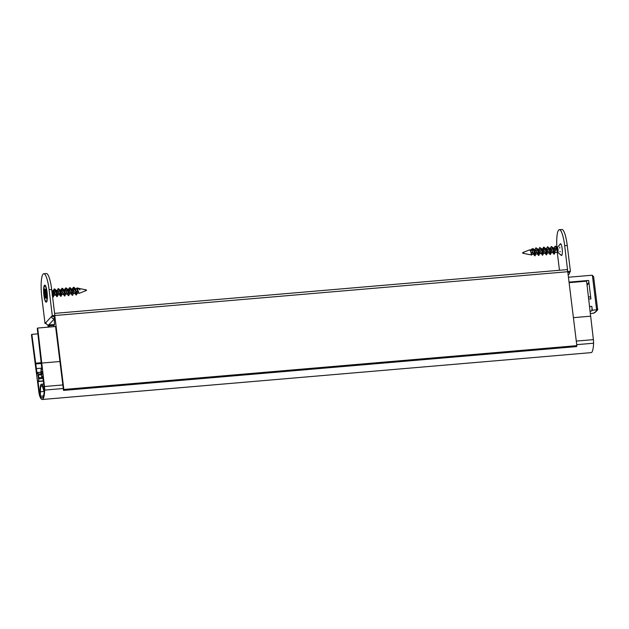 <?xml version="1.0" encoding="UTF-8"?>
<svg xmlns="http://www.w3.org/2000/svg" width="629" height="629" viewBox="0 0 629 629"><rect width="100%" height="100%" fill="white"/><g stroke="black" fill="none" stroke-linecap="round" stroke-linejoin="round"><path stroke-width="0.94" d="M54.023 326.648L53.945 325.146L54.566 324.47L54.055 316.308L54.857 315.428L51.68 289.505A19.971 4.018 -94.9 0 0 46.342 273.544L43.778 273.757A19.971 4.018 -94.9 0 0 41.844 297.596L45.029 323.518L46.074 323.432M566.973 269.668A2.626 0.527 85.1 0 1 567.067 269.621A2.626 0.527 85.1 0 1 567.767 271.72L576.848 345.659L576.486 346.587M556.869 247.574A19.971 4.018 85.1 0 1 559.354 229.719A19.971 4.018 85.1 0 1 564.685 245.687L567.767 271.72L54.77 315.53L63.851 389.469L63.513 390.405L55.619 326.828M48.543 324.989L48.732 325.838L49.18 325.382L49.471 327.033M48.181 327.143L47.906 324.918M41.585 385.774L41.262 385.923C41.75 385.247 42.395 386.167 43.197 388.706L44.148 392.134A16.818 3.389 85.1 0 1 42.112 397.929A16.818 3.389 85.1 0 1 40.405 396.191L40.382 391.757C40.453 388.274 40.743 386.324 41.262 385.923L41.876 385.876M40.405 396.191L43.495 395.924M38.448 378.705L38.07 375.073L38.448 378.705M42.064 374.782L41.687 371.157L42.064 374.782M42.245 376.488L42.229 377.659L41.475 376.079L40.932 372.407L41.089 368.885L41.388 369.553L41.868 369.034L37.284 328.48L37.693 328.039L44.478 386.513A5.26 1.061 85.1 0 1 44.659 390.098A18.398 3.703 85.1 0 1 42.245 399.501A18.398 3.703 85.1 0 1 39.635 395.79A5.826 1.172 85.1 0 1 38.904 392.307L31.45 334.801L31.859 334.361L37.135 374.161L37.63 372.47L38.589 374.939L38.77 381.237L38.463 380.576L37.992 381.095L39.501 393.384A2.099 0.425 -94.9 0 0 39.769 394.658A16.818 3.389 -94.9 0 0 40.059 395.421L40.044 391.128C40.114 387.149 40.46 384.901 41.074 384.382C41.656 383.611 42.402 384.673 43.33 387.574L44.242 390.892A16.818 3.389 -94.9 0 0 44.297 389.744A2.099 0.425 -94.9 0 0 44.227 388.258L42.725 375.969L42.245 376.488L42.78 376.441M42.292 376.873L42.827 376.826M37.693 328.039L56.115 326.467M569.111 282.657L586.598 281.163L593.383 339.636A5.26 1.061 85.1 0 1 593.564 343.222A18.398 3.703 85.1 0 1 591.15 352.625L42.245 399.501M41.6 363.075L59.873 361.518M573.404 317.661L590.505 316.198M31.859 334.361L37.882 333.842M35.767 363.177L41.105 362.721M35.727 363.185L41.105 362.713M35.829 363.939L41.192 363.483M36.451 368.578L41.758 368.13M37.992 381.095L38.526 381.048M41.074 384.382L43.708 384.005M43.928 295.347A8.539 1.722 85.1 0 1 45.123 285.299A8.539 1.722 85.1 0 1 47.033 291.982A8.539 1.722 85.1 0 1 46.546 301.959A8.539 1.722 85.1 0 1 43.928 295.347M51.68 289.505L49.109 289.725A19.971 4.018 -94.9 0 0 43.778 273.757M49.109 289.725L52.293 315.648L45.029 323.518M54.558 318.856L54.369 318.872A2.626 2.532 -137.3 0 1 51.492 316.529L54.055 316.308M54.558 324.485L48.732 324.981A2.626 2.532 42.7 0 1 45.846 322.63M52.293 315.648L54.857 315.428M559.354 229.719L561.917 229.499A19.971 4.018 85.1 0 1 567.248 245.467L570.432 271.39L567.869 271.61M568.184 275.14L568.978 274.275A2.626 2.532 -137.3 0 0 569.615 272.278L570.432 271.39M559.779 248.172A5.913 1.187 85.1 0 1 559.771 247.024M559.983 244.728A5.913 1.187 85.1 0 1 560.313 243.871A5.913 1.187 85.1 0 1 562.24 249.516A5.913 1.187 85.1 0 1 561.304 255.405A5.913 1.187 85.1 0 1 560.848 254.666M560.117 251.789A5.913 1.187 85.1 0 1 560.046 251.309M559.472 270.266L557.42 253.558A19.971 4.018 85.1 0 1 557.066 250.161M568.978 274.275A2.626 2.532 -137.3 0 1 568.152 274.865M569.615 272.278L567.853 272.428M557.152 247.991A2.351 0.472 85.1 0 1 557.286 247.629A2.351 0.472 85.1 0 1 557.38 247.574A2.351 0.472 85.1 0 1 558.041 249.792L556.61 247.055L555.36 246.191M553.04 247.944L554.542 247.81L553.717 248.738L555.163 246.167L557.302 250.161L558.041 249.792M558.065 250.02A2.351 0.472 85.1 0 1 557.781 252.26A2.351 0.472 85.1 0 1 557.679 252.221A2.351 0.472 85.1 0 1 557.129 250.161M529.736 254.659L529.877 254.525A2.351 0.472 85.1 0 1 529.736 254.659A2.351 0.472 85.1 0 1 529.712 254.659L523.776 253.408L523.627 252.315M555.564 248.691L554.912 252.504L553.567 248.754L551.515 246.513M551.719 249.005L551.067 252.834L549.715 249.084L547.662 246.843M547.875 249.336L547.222 253.165L545.87 249.406L544.006 247.118L542.607 250.979M544.03 249.658L543.37 253.495L542.025 249.737L539.965 247.504M540.177 249.988L539.525 253.817L538.172 250.067L536.12 247.834M536.333 250.318L535.68 254.147L533.266 248.62L532.118 249.336M532.488 250.649L531.827 254.478L530.483 250.727L529.421 249.933M533.762 254.297L534.674 255.83L533.746 250.46L531.67 249.037L530.624 250.712L531.458 249.784L533.785 254.313L531.827 254.478M538.306 252.976L538.503 255.484L538.015 251.584L535.924 247.81L534.477 250.381L535.303 249.454L537.63 253.982L537.96 251.372M537.614 253.967L538.518 255.5L539.54 253.802L541.467 253.652L542.363 255.17L541.86 251.254L539.768 247.48L538.322 250.051L539.155 249.123L541.475 253.652M545.304 253.306L546.216 254.839L545.705 250.924L543.621 247.15L542.174 249.721L543 248.801L545.327 253.322M549.148 252.976L550.061 254.509L549.557 250.601L547.466 246.82L546.019 249.398L546.845 248.471L549.172 253L547.222 253.165M549.864 249.068L550.697 248.141L553.913 254.187L553.402 250.271L551.319 246.497L549.864 249.068M554.542 247.81L556.225 250.169L557.302 250.161M557.687 250.13L556.61 247.055M554.479 247.818L554.149 249.996M553.913 254.187L554.314 254.132L552.757 247.378M550.634 248.148L550.304 250.318M550.061 254.509L550.461 254.462L548.913 247.708M546.782 248.479L546.452 250.649M546.216 254.839L546.617 254.784L545.06 248.03M542.363 255.17L542.772 255.115L541.215 248.353M539.092 249.139L538.754 251.309M538.919 255.445L537.363 248.683M535.24 249.469L534.909 251.631M534.847 253.275L535.059 255.799L533.518 249.013M531.843 254.462L531.615 255.052L530.389 250.57M533.746 250.46L533.266 248.62M554.023 248.164L553.842 249.257M553.693 251.663L553.89 254.171M550.171 248.494L549.99 249.587M546.326 248.817L546.145 249.917M542.481 249.147L542.3 250.248M538.628 249.477L538.448 250.578M534.784 249.807L534.603 250.9M529.877 254.525L531.615 255.059M533.14 250.208A3.318 0.668 -94.9 0 0 532.409 248.738L531.67 249.037M557.341 250.161L557.687 251.23L557.86 250.083M46.192 291.84L45.5 291.589M46.059 294.065L46.743 298.531L45.72 296.125L46.334 295.441M46.711 298.091L45.862 295.669M45.72 296.125L45.697 296.857L45.579 295.945L46.31 295.355M46.066 293.735L45.154 293.476L45.956 293.428M45.571 296L44.942 295.976L45.272 293.79L44.816 293.452L45.988 293.208M45.091 290.661L44.588 290.747L44.683 289.088L44.219 288.797L44.675 289.018M77.972 288.97L77.092 293.303L79.026 293.153L76.699 288.632L75.873 289.56L76.172 288.782L77.045 287.917L78.523 288.224L79.946 289.961A2.351 0.472 -94.9 0 0 79.388 288.404A2.351 0.472 -94.9 0 0 79.356 288.404A2.351 0.472 -94.9 0 0 79.168 288.687M52.152 295.158L52.789 291.534L53.614 290.606L55.942 295.127L53.992 295.3M58.277 288.648L56.634 291.203L57.467 290.276L59.786 294.797L60.046 292.627M60.486 290.873L61.312 289.945L63.639 294.474L61.681 294.639L59.527 289.505L61.06 296.283L60.848 293.759M64.457 291.062L64.889 289.057L64.331 290.543L65.157 289.615L67.484 294.144L65.534 294.309L63.372 289.175L64.307 293.468M68.608 291.471L70.016 287.61L68.742 288.719L68.176 290.213L69.009 289.293L71.329 293.814L71.588 291.636M72.154 290.409L72.587 288.389L72.028 289.883L72.854 288.963L75.181 293.484L73.223 293.657L71.069 288.522L72.005 292.807M58.489 291.141L57.837 294.97L56.484 291.219L55.509 290.441L53.984 295.276L53.819 294.749L52.333 294.875M76.927 291.125L76.699 294.317L77.092 293.303L74.922 288.2L76.486 294.836L75.983 294.742L75.716 291.243M73.884 289.827L73.223 293.657M70.031 290.15L69.379 293.979L67.217 288.845L68.16 293.138M67.051 289.458L64.929 295.937M62.342 290.81L61.681 294.639M45.335 297.596L44.698 295.874L44.997 293.853M54.008 295.26L53.371 296.943L53.371 296.007L52.985 296.974L52.49 296.141M52.773 294.844L53.095 290.96M52.789 291.534L54.236 288.963L56.327 292.737L56.83 296.644L55.926 295.111M56.759 291.722L56.94 290.629M58.08 288.632L60.172 292.406L60.659 296.298L60.463 293.798M60.612 291.392L61.925 288.302L64.016 292.076L64.528 295.992L63.615 294.458M64.889 289.057L65.778 287.972L67.861 291.746L68.372 295.661M68.302 290.74L68.482 289.639M69.63 287.642L71.714 291.416L72.217 295.331L71.313 293.798M72.587 288.389L73.475 287.311L75.559 291.093L76.046 294.985L76.699 294.317A3.318 0.668 85.1 0 1 76.691 294.317A3.318 0.668 85.1 0 1 76.471 294.238M52.985 296.039L52.404 295.426M77.045 287.917L79.01 293.145M53.158 294.804L54.621 288.923L55.682 289.835L57.231 296.597L56.83 296.644M57.066 292.454L57.396 290.284M58.466 288.601L59.527 289.505M60.919 292.123L62.31 288.271L63.372 289.175M64.763 291.801L66.163 287.94L67.217 288.845M70.016 287.61L71.069 288.522M72.461 291.141L73.86 287.28L74.922 288.2M53.371 296.007L53.819 294.749M86.346 289.953L86.432 290.449L86.346 289.953M44.95 293.153L44.352 290.85L45.233 293.24L44.816 293.452M44.643 288.892L45.477 291.62M45.304 290.716L45.241 291.196M45.382 291.243L45.917 289.466L45.587 291.652L45.257 290.464M45.571 296.078L45.272 298.099L44.84 297.934L45.312 297.776M45.689 289.222L46.121 289.482M46.114 289.387L46.263 291.4M46.263 291.447L45.98 293.499M46.318 298.429L46.719 298.209M46.609 296.471L46.735 298.421M592.306 310.231L591.834 306.378A3.939 0.794 85.1 0 1 591.59 311.009L592.306 310.231L596.614 309.822L597.526 308.674L593.587 276.579L592.046 275.235L568.443 277.247M569.041 282.122L588.65 280.448L590.922 298.932L588.602 299.137M597.526 308.674A34.163 6.046 -7 0 1 597.55 308.792C598.659 309.554 594.995 312.817 593.627 313.171L590.214 313.557M587.038 285.102L588.485 283.537A2.626 0.527 85.1 0 0 588.65 280.448M593.611 276.705L593.587 276.579A34.163 6.046 173 0 1 593.611 276.705L597.55 308.792M590.128 296.888A2.626 0.527 85.1 0 1 590.214 296.833A2.626 0.527 85.1 0 1 590.922 298.932M63.851 389.469L576.848 345.659M63.529 390.397L576.526 346.587L63.513 390.405M63.812 390.082L576.809 346.272M48.59 325.421L54.125 324.957M49.314 325.798L53.897 325.405M40.382 391.757L43.951 391.45M37.795 375.34L38.275 375.301M41.412 371.417L41.891 371.377M41.341 369.168L41.781 369.129M44.478 386.513L62.751 384.948M576.282 341.091L593.383 339.636M44.659 390.098L63.191 388.51M576.722 344.661L593.564 343.222M37.709 372.549L40.916 372.282M38.385 374.051L41.105 373.815M38.589 374.939L41.215 374.711M38.927 377.722L42.096 377.455M38.967 378.8L43.024 378.454M38.77 381.237L43.322 380.852M39.501 393.384L40.052 393.337M54.369 318.872L48.732 324.981M564.685 245.687L567.248 245.467M44.84 297.934L44.698 295.874M44.352 290.85L44.219 288.797M43.959 287.823A7.792 1.573 -94.9 0 0 45.579 301.016A7.792 1.573 -94.9 0 0 46.9 292.139A7.792 1.573 -94.9 0 0 43.959 287.823M47.018 301.37L46.42 301.668A8.059 1.62 -94.9 0 0 46.892 301.228M45.587 285.967A8.059 1.62 -94.9 0 0 45.052 285.613C44.848 285.094 44.486 285.81 43.959 287.76C43.244 292.359 44.714 302.329 46.42 301.668M85.245 289.804L85.418 290.85L79.136 293.35M591.834 306.378L589.436 306.582M596.614 309.822L592.369 275.243M586.881 283.671L588.485 283.537M596.3 309.893A32.85 5.818 -7 0 1 593.147 313.305M591.59 311.009L589.939 311.151M54.605 313.384L567.067 269.621M42.229 377.659L42.921 377.597M41.168 368.641L41.813 368.586M37.63 372.47L40.909 372.195M38.691 381.488L43.346 381.088M557.679 252.221L561.304 255.405M557.286 247.629L560.313 243.871M535.68 254.147L537.63 253.982M542.772 255.115L543.385 253.471L545.319 253.33M550.461 254.462L551.083 252.819L553.009 252.669M554.912 252.504L557.781 252.26M529.752 249.933L531.458 249.784M533.84 249.579L535.303 249.454M537.646 249.257L539.155 249.123M541.538 248.927L543 248.801M545.343 248.597L546.845 248.471M549.196 248.266L550.697 248.141M556.885 247.614L557.38 247.574M554.314 254.132L554.927 252.488M546.617 254.784L547.238 253.141M535.075 255.775L535.696 254.132M547.466 246.82L547.859 246.788M522.668 252.614L529.421 249.925M522.715 253.18L523.776 253.408M557.687 251.23L558.08 251.199M86.385 289.883L78.924 288.444M76.699 288.632L75.236 288.758M72.854 288.963L71.391 289.088M69.009 289.285L67.547 289.411M65.157 289.615L63.694 289.741M61.312 289.945L59.849 290.071M57.467 290.276L55.509 290.441M53.614 290.606L51.83 290.755M71.329 293.814L69.379 293.979L68.773 295.606M59.779 294.804L57.837 294.97M45.689 285.802L45.052 285.613M60.659 296.298L59.771 294.789M61.044 289.387L60.478 290.873M68.357 295.646L67.46 294.128M76.046 294.985L75.158 293.468M73.239 293.633L72.626 295.276M61.697 294.624L61.076 296.267M57.852 294.946L57.231 296.597M56.484 291.219L55.682 289.835M86.432 290.449L85.418 290.85M44.651 288.963L45.257 291.313M45.398 291.337L45.272 290.59M46.114 289.434L45.948 293.484M45.579 295.945L45.272 298.02M45.72 296.023L45.697 296.715M45.996 294.144L46.609 296.495M590.214 296.833L588.367 296.99"/></g></svg>
